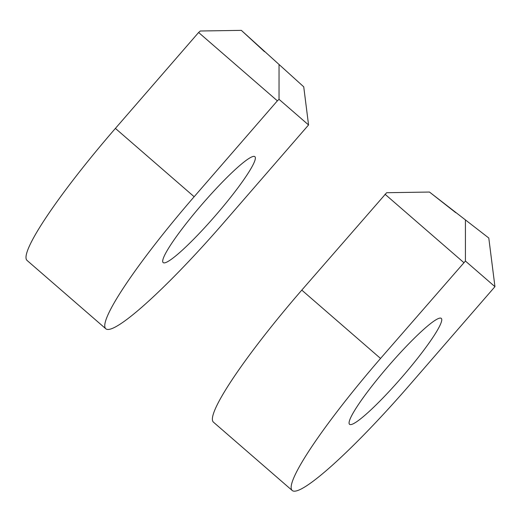 <?xml version="1.0" encoding="UTF-8"?>
<svg xmlns="http://www.w3.org/2000/svg" width="521" height="521" viewBox="0 0 521 521"><rect width="100%" height="100%" fill="white"/><g stroke="black" fill="none" stroke-linecap="round" stroke-linejoin="round"><path stroke-width="0.78" d="M429.48 192.047L386.667 192.711L301.789 290.112A157.635 19.687 130.9 0 0 213.356 422.082L292.112 490.411A157.635 19.687 -49.1 0 1 380.545 358.448L465.422 261.047L494.95 286.667L488.789 238.019L429.48 192.047L455.758 212.692M465.429 220.181L465.422 261.047M292.112 490.411A157.635 19.687 -49.1 0 0 410.281 384.251L494.95 286.667M388.803 365.612A70.061 8.746 130.9 0 0 349.5 424.263A70.061 8.746 130.9 0 0 406.927 371.349A70.061 8.746 130.9 0 0 441.326 318.429A70.061 8.746 130.9 0 0 388.803 365.612M384.999 194.209L463.755 262.538M264.499 51.67L241.34 30.361L200.279 31L198.612 32.491L277.367 100.827L194.157 196.73A157.635 19.687 130.9 0 0 105.724 328.692A157.635 19.687 130.9 0 0 223.893 222.532L308.562 124.949L279.035 99.329L277.367 100.827M308.562 124.949L303.736 86.825L241.34 30.361M279.041 64.832L279.035 99.329M194.157 196.73L115.401 128.4L198.612 32.491M115.401 128.4A157.635 19.687 130.9 0 0 26.968 260.363L105.724 328.692M202.422 203.893A70.061 8.746 130.9 0 0 163.112 262.545A70.061 8.746 130.9 0 0 220.539 209.631A70.061 8.746 130.9 0 0 254.938 156.71A70.061 8.746 130.9 0 0 202.422 203.893M380.545 358.448L301.789 290.112"/></g></svg>
